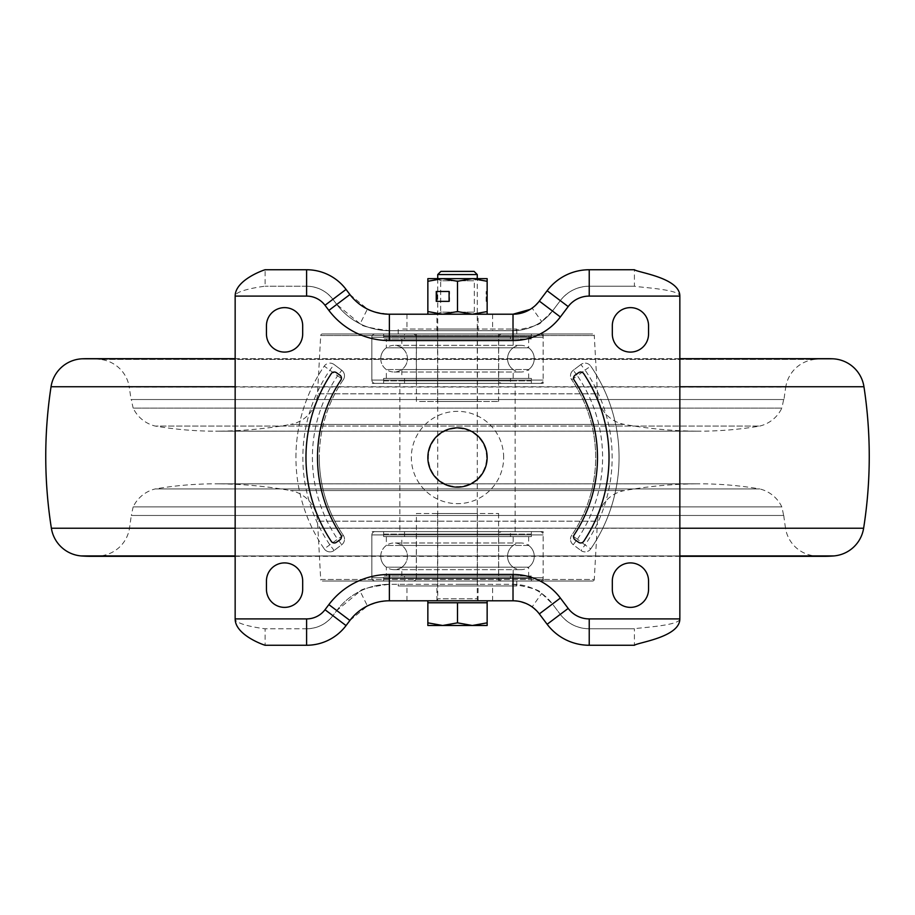 <?xml version="1.0" encoding="UTF-8"?>
<svg xmlns="http://www.w3.org/2000/svg" width="915" height="915" viewBox="0 0 915 915"><rect width="100%" height="100%" fill="white"/><g stroke="black" fill="none" stroke-linecap="round" stroke-linejoin="round"><path stroke-width="0.69" stroke-dasharray="4.58 3.43" d="M573.248 544.722A6.92 6.92 0 0 1 571.692 535.309A6.92 6.92 0 0 0 573.248 544.722L580.888 550.475L573.248 544.722L577.411 539.198L571.692 535.309A138.188 138.188 0 0 0 571.692 379.691A6.92 6.92 0 0 1 573.248 370.278A6.92 6.92 0 0 0 571.692 379.691L577.411 375.802L573.248 370.278L580.888 364.525L573.248 370.278A6.92 6.92 0 0 0 570.491 375.802M343.308 379.691A6.92 6.92 0 0 0 341.753 370.278L334.112 364.525L341.753 370.278A6.92 6.92 0 0 1 343.308 379.691A138.188 138.188 0 0 0 319.312 457.5A138.188 138.188 0 0 1 343.308 379.691L337.589 375.802L341.753 370.278A6.92 6.92 0 0 1 343.308 379.691M341.753 544.722A6.92 6.92 0 0 0 343.308 535.309A138.188 138.188 0 0 1 319.312 457.5A138.188 138.188 0 0 0 343.308 535.309L337.589 539.198L341.753 544.722L334.112 550.475L341.753 544.722A6.92 6.92 0 0 0 344.509 539.198A6.92 6.92 0 0 1 341.753 544.722M295.934 457.5A161.566 161.566 0 0 1 324.242 366.137L337.589 375.802A145.096 145.096 0 0 0 337.589 539.198L324.242 548.863A161.566 161.566 0 0 1 324.242 366.137A6.92 6.92 0 0 1 334.112 364.525L329.949 370.049A154.658 154.658 0 0 0 329.949 544.951L334.112 550.475A6.92 6.92 0 0 1 324.242 548.863A161.566 161.566 0 0 1 324.242 366.137A6.92 6.92 0 0 1 334.112 364.525M580.888 550.475A6.92 6.92 0 0 0 590.758 548.863L585.051 544.951L580.888 550.475A6.92 6.92 0 0 0 590.758 548.863A161.566 161.566 0 0 0 590.758 366.137A6.92 6.92 0 0 0 580.888 364.525L585.051 370.049L590.758 366.137A6.92 6.92 0 0 0 580.888 364.525M619.066 457.5A161.566 161.566 0 0 1 590.758 548.863A161.566 161.566 0 0 0 590.758 366.137M341.432 378.112A3.626 3.626 0 0 0 339.888 375.15L336.388 372.691A3.626 3.626 0 0 0 331.287 373.652A151.524 151.524 0 0 0 331.287 541.348A3.626 3.626 0 0 0 336.388 542.309L339.888 539.85A3.626 3.626 0 0 0 340.838 534.875A139.995 139.995 0 0 1 340.838 380.125A3.626 3.626 0 0 0 341.432 378.112M609.024 457.5A151.524 151.524 0 0 0 583.713 373.652A3.626 3.626 0 0 0 578.612 372.691L575.112 375.15A3.626 3.626 0 0 0 574.163 380.125A139.995 139.995 0 0 1 574.163 534.875A3.626 3.626 0 0 0 575.112 539.85L578.612 542.309A3.626 3.626 0 0 0 583.713 541.348A151.524 151.524 0 0 0 609.024 457.5M457.5 584.319L478.088 584.319L457.5 584.319M457.5 600.789L478.088 600.789L457.5 600.789M457.5 314.211L478.088 314.211L457.5 314.211M457.5 330.681L478.088 330.681L457.5 330.681M503.662 457.5A46.162 46.162 0 0 0 457.5 411.338A46.162 46.162 0 0 0 411.338 457.5A46.162 46.162 0 0 0 457.5 503.662A46.162 46.162 0 0 0 503.662 457.5M427.854 457.5A29.646 29.646 0 0 0 457.5 487.146A29.646 29.646 0 0 0 487.146 457.5A29.646 29.646 0 0 0 457.5 427.854A29.646 29.646 0 0 0 427.854 457.5M570.491 539.198A6.92 6.92 0 0 1 571.692 535.309A138.188 138.188 0 0 0 571.692 379.691A138.188 138.188 0 0 1 595.688 457.5M306.594 269.742L306.594 286.212C317.402 286.486 326.175 290.856 332.9 299.331L346.053 289.414C335.965 276.707 322.812 270.154 306.594 269.742L265.121 269.742L265.121 286.212C262.285 286.486 235.155 290.215 235.155 296.094L235.155 618.906C235.155 624.785 262.285 628.514 265.121 628.788L306.594 628.788C317.402 628.514 326.175 624.144 332.9 615.669L336.754 610.557L360.098 591.182C360.887 589.043 370.644 586.767 389.367 584.319L513.018 584.319C531.443 587.499 540.994 590.552 541.669 593.48L552.477 603.992L560.289 614.365C567.689 623.675 577.331 628.491 589.226 628.788L634.415 628.788L634.415 645.258L589.226 645.258L589.226 628.788L634.415 628.788C637.892 627.724 679.845 625.769 679.845 618.906L589.226 618.906A26.352 26.352 0 0 1 568.181 608.418L560.369 598.044A59.292 59.292 0 0 0 513.018 574.437L389.367 574.437A75.762 75.762 0 0 0 328.862 604.609L325.008 609.722A23.058 23.058 0 0 1 306.594 618.906L235.155 618.906M235.155 296.094L306.594 296.094A23.058 23.058 0 0 1 325.008 305.278L328.862 310.391A75.762 75.762 0 0 0 389.367 340.563L513.018 340.563A59.292 59.292 0 0 0 560.369 316.956L568.181 306.582A26.352 26.352 0 0 1 589.226 296.094L679.845 296.094L679.845 618.906M612.318 325.74A18.117 18.117 0 0 1 630.435 307.623A18.117 18.117 0 0 1 648.552 325.74L648.552 333.975A18.117 18.117 0 0 1 630.435 352.092A18.117 18.117 0 0 1 612.318 333.975L612.318 325.74M266.448 325.74A18.117 18.117 0 0 1 284.565 307.623A18.117 18.117 0 0 1 302.682 325.74L302.682 333.975A18.117 18.117 0 0 1 284.565 352.092A18.117 18.117 0 0 1 266.448 333.975L266.448 325.74M648.552 589.26A18.117 18.117 0 0 1 630.435 607.377A18.117 18.117 0 0 1 612.318 589.26L612.318 581.025A18.117 18.117 0 0 1 630.435 562.908A18.117 18.117 0 0 1 648.552 581.025L648.552 589.26M302.682 589.26A18.117 18.117 0 0 1 284.565 607.377A18.117 18.117 0 0 1 266.448 589.26L266.448 581.025A18.117 18.117 0 0 1 284.565 562.908A18.117 18.117 0 0 1 302.682 581.025L302.682 589.26M346.053 289.414L349.907 294.538L336.754 304.443L360.098 323.819C360.887 325.946 370.644 328.233 389.367 330.681L513.018 330.681C531.432 327.501 540.994 324.448 541.669 321.52L552.477 311.009L560.289 300.635C567.689 291.325 577.331 286.509 589.226 286.212L634.415 286.212L589.226 286.212A36.234 36.234 0 0 0 560.289 300.635L552.477 311.009A49.41 49.41 0 0 1 513.018 330.681L389.367 330.681A65.88 65.88 0 0 1 336.754 304.443L332.9 299.331L336.754 304.443A65.88 65.88 0 0 0 389.367 330.681L389.367 314.211L513.018 314.211L513.018 330.681A49.41 49.41 0 0 0 552.477 311.009L539.324 301.092L547.136 290.73L560.289 300.635A36.234 36.234 0 0 1 589.226 286.212L589.226 269.742L634.415 269.742L634.415 286.212C637.892 287.276 679.845 289.231 679.845 296.094M349.907 294.538L367.418 309.064L360.098 323.819M367.418 309.064C368.013 310.665 375.333 312.381 389.367 314.211M539.324 301.092L532.118 308.103L541.669 321.52M547.136 290.73C557.898 277.176 571.921 270.177 589.226 269.742M547.136 624.27L560.289 614.365A36.234 36.234 0 0 0 589.226 628.788A36.234 36.234 0 0 1 560.289 614.365L552.477 603.992L539.324 613.908L547.136 624.27C557.898 637.824 571.921 644.823 589.226 645.258M530.185 605.616L532.118 606.897L541.669 593.48M532.118 606.897L539.324 613.908M513.018 600.789L513.018 584.319A49.41 49.41 0 0 1 552.477 603.992A49.41 49.41 0 0 0 513.018 584.319L389.367 584.319L389.367 600.789L513.018 600.789M513.281 600.789L514.39 600.823M517.318 601.075L521.012 601.773M525.61 603.294L527.006 603.911M306.594 645.258L306.594 628.788L265.121 628.788L265.121 645.258L306.594 645.258C322.812 644.846 335.965 638.293 346.053 625.586L349.907 620.462L367.418 605.936L360.098 591.182M378.387 602.024L379.004 601.887M379.29 601.83L389.367 600.789M349.907 620.462L336.754 610.557A65.88 65.88 0 0 1 389.367 584.319A65.88 65.88 0 0 0 336.754 610.557L332.9 615.669L346.053 625.586M306.594 286.212L265.121 286.212L306.594 286.212A32.94 32.94 0 0 1 332.9 299.331A32.94 32.94 0 0 0 306.594 286.212L306.594 296.094M306.594 628.788A32.94 32.94 0 0 0 332.9 615.669A32.94 32.94 0 0 1 306.594 628.788L306.594 618.906M343.308 535.309A6.92 6.92 0 0 1 344.509 539.198A6.92 6.92 0 0 0 343.308 535.309A138.188 138.188 0 0 1 319.312 457.5M324.242 548.863A6.92 6.92 0 0 0 334.112 550.475M783.743 515.477A461.16 461.16 0 0 0 785.505 528.115L129.495 528.115L785.505 528.115A32.94 32.94 0 0 0 815.517 555.977L99.483 555.977L815.517 555.977A115.29 115.29 0 0 0 824.404 556.32L90.596 556.32A115.29 115.29 0 0 0 99.483 555.977A32.94 32.94 0 0 0 129.495 528.115A461.16 461.16 0 0 0 131.257 515.477L783.743 515.477L131.257 515.477M100.353 359.401A115.29 115.29 0 0 0 87.52 358.68L827.48 358.68A115.29 115.29 0 0 0 814.647 359.401L100.353 359.401L814.647 359.401A32.94 32.94 0 0 0 785.768 387.034L129.232 387.034A32.94 32.94 0 0 0 100.353 359.401M783.983 399.523L131.017 399.523A461.16 461.16 0 0 0 129.232 387.034L785.768 387.034A461.16 461.16 0 0 0 783.983 399.523L131.017 399.523M783.606 515.477L131.394 515.477L783.606 515.477A149.637 149.637 0 0 0 781.81 506.876L133.19 506.876A149.637 149.637 0 0 0 131.394 515.477M133.19 506.876L781.81 506.876A32.94 32.94 0 0 0 759.725 488.93L155.275 488.93A32.94 32.94 0 0 0 133.19 506.876M155.275 488.93L759.725 488.93A359.698 359.698 0 0 0 699.335 483.818L215.666 483.818A359.698 359.698 0 0 0 155.275 488.93M694.645 483.852A359.698 359.698 0 0 1 699.335 483.818L215.666 483.818A359.698 359.698 0 0 1 220.355 483.852L694.645 483.852L220.355 483.852A427.968 427.968 0 0 1 290.432 490.554L624.568 490.554A427.968 427.968 0 0 1 694.645 483.852M597.495 521.173A32.94 32.94 0 0 1 624.568 490.554L290.432 490.554A32.94 32.94 0 0 1 317.505 521.173L597.495 521.173L317.505 521.173L320.707 579.47L594.293 579.47L597.495 521.173M783.606 399.523L131.394 399.523L783.606 399.523A149.637 149.637 0 0 1 781.81 408.124L133.19 408.124A149.637 149.637 0 0 1 131.394 399.523M759.725 426.07A32.94 32.94 0 0 0 781.81 408.124L133.19 408.124A32.94 32.94 0 0 0 155.275 426.07L759.725 426.07L155.275 426.07A359.698 359.698 0 0 0 215.666 431.182L699.335 431.182A359.698 359.698 0 0 0 759.725 426.07M694.645 431.148A359.698 359.698 0 0 0 699.335 431.182L215.666 431.182A359.698 359.698 0 0 0 220.355 431.148L694.645 431.148L220.355 431.148A427.968 427.968 0 0 0 290.432 424.446L624.568 424.446A427.968 427.968 0 0 0 694.645 431.148M597.495 393.827A32.94 32.94 0 0 0 624.568 424.446L290.432 424.446A32.94 32.94 0 0 0 317.505 393.827L597.495 393.827L317.505 393.827L320.707 335.531L594.293 335.531L597.495 393.827M592.645 581.025L322.354 581.025A1.647 1.647 0 0 1 320.707 579.47L594.293 579.47A1.647 1.647 0 0 1 592.645 581.025L322.354 581.025M371.856 581.025L543.144 581.025L371.856 581.025L371.856 531.615L543.144 531.615L371.856 531.615M543.144 581.025L543.144 531.615M399.855 531.615L515.145 531.615L399.855 531.615L399.855 383.385L515.145 383.385L399.855 383.385M515.145 531.615L515.145 383.385M322.354 333.975L592.645 333.975A1.647 1.647 0 0 1 594.293 335.531L320.707 335.531A1.647 1.647 0 0 1 322.354 333.975L592.645 333.975M371.856 333.975L543.144 333.975L371.856 333.975L371.856 383.385L543.144 383.385L371.856 383.385M543.144 333.975L543.144 383.385M383.637 336.48L531.363 336.48L383.637 336.48L383.637 333.975L531.363 333.975L383.637 333.975L383.637 338.973L531.363 338.973L383.637 338.973M531.363 336.48L531.363 333.975L383.637 333.975L531.363 333.975L531.363 338.973M383.637 378.387L383.637 383.385L383.637 380.88L531.363 380.88L531.363 383.385L383.637 383.385L531.363 383.385L383.637 383.385L531.363 383.385L531.363 378.387L383.637 378.387L531.363 378.387M539.85 333.975A3.294 3.294 0 0 1 543.144 337.269L371.856 337.269L543.144 337.269L543.144 380.091A3.294 3.294 0 0 1 539.85 383.385L375.15 383.385A3.294 3.294 0 0 1 371.856 380.091L543.144 380.091L371.856 380.091L371.856 337.269A3.294 3.294 0 0 1 375.15 333.975L539.85 333.975L375.15 333.975M375.15 383.385L539.85 383.385M528.653 378.387L528.653 369.546L386.347 369.546L528.653 369.546A13.336 13.336 0 0 0 528.653 347.814L386.347 347.814L528.653 347.814L528.653 338.973L386.347 338.973L386.347 347.814A13.336 13.336 0 0 0 386.347 369.546L386.347 378.387L528.653 378.387L386.347 378.387M386.347 338.973L528.653 338.973M401.822 338.973L401.822 347.814L513.178 347.814L401.822 347.814A13.336 13.336 0 0 1 401.822 369.546L513.178 369.546L401.822 369.546L401.822 378.387L513.178 378.387L513.178 369.546A13.336 13.336 0 0 1 507.573 358.68A13.336 13.336 0 0 0 520.909 372.016A13.336 13.336 0 0 0 534.246 358.68A13.336 13.336 0 0 0 520.909 345.344A13.336 13.336 0 0 0 507.573 358.68A13.336 13.336 0 0 1 513.178 347.814L513.178 338.973L401.822 338.973L513.178 338.973M404.544 338.973L510.456 338.973L404.544 338.973L404.544 333.975L510.456 333.975L404.544 333.975L404.544 336.48L510.456 336.48L404.544 336.48M510.456 338.973L510.456 336.48M404.544 378.387L510.456 378.387L510.456 383.385L404.544 383.385L510.456 383.385L404.544 383.385L510.456 383.385L510.456 380.88L404.544 380.88L404.544 383.385L404.544 378.387L510.456 378.387M413.031 333.975L501.969 333.975A3.294 3.294 0 0 0 498.675 337.269L498.675 380.091L416.325 380.091L498.675 380.091A3.294 3.294 0 0 0 501.969 383.385L413.031 383.385A3.294 3.294 0 0 0 416.325 380.091L416.325 337.269L498.675 337.269L416.325 337.269A3.294 3.294 0 0 0 413.031 333.975L501.969 333.975M413.031 383.385L501.969 383.385M513.178 378.387L401.822 378.387M380.754 358.68A13.336 13.336 0 0 1 394.091 345.344A13.336 13.336 0 0 1 407.427 358.68A13.336 13.336 0 0 1 394.091 372.016A13.336 13.336 0 0 1 380.754 358.68M404.544 380.88L510.456 380.88M531.363 380.88L383.637 380.88M510.456 333.975L404.544 333.975L510.456 333.975M383.637 578.52L531.363 578.52L383.637 578.52L383.637 581.025L531.363 581.025L383.637 581.025L383.637 576.027L531.363 576.027L383.637 576.027M531.363 578.52L531.363 581.025L383.637 581.025L531.363 581.025L531.363 576.027M383.637 536.613L383.637 531.615L383.637 534.12L531.363 534.12L531.363 531.615L383.637 531.615L531.363 531.615L383.637 531.615L531.363 531.615L531.363 536.613L383.637 536.613L531.363 536.613M539.85 581.025A3.294 3.294 0 0 0 543.144 577.731L371.856 577.731L543.144 577.731L543.144 534.909A3.294 3.294 0 0 0 539.85 531.615L375.15 531.615A3.294 3.294 0 0 0 371.856 534.909L543.144 534.909L371.856 534.909L371.856 577.731A3.294 3.294 0 0 0 375.15 581.025L539.85 581.025L375.15 581.025M375.15 531.615L539.85 531.615M528.653 536.613L528.653 545.454L386.347 545.454L528.653 545.454A13.336 13.336 0 0 1 528.653 567.186L386.347 567.186L528.653 567.186L528.653 576.027L386.347 576.027L386.347 567.186A13.336 13.336 0 0 1 386.347 545.454L386.347 536.613L528.653 536.613L386.347 536.613M386.347 576.027L528.653 576.027M401.822 576.027L401.822 567.186L513.178 567.186L401.822 567.186A13.336 13.336 0 0 0 401.822 545.454L513.178 545.454L401.822 545.454L401.822 536.613L513.178 536.613L513.178 545.454A13.336 13.336 0 0 0 507.573 556.32A13.336 13.336 0 0 1 520.909 542.984A13.336 13.336 0 0 1 534.246 556.32A13.336 13.336 0 0 1 520.909 569.656A13.336 13.336 0 0 1 507.573 556.32A13.336 13.336 0 0 0 513.178 567.186L513.178 576.027L401.822 576.027L513.178 576.027M404.544 576.027L510.456 576.027L404.544 576.027L404.544 581.025L510.456 581.025L404.544 581.025L404.544 578.52L510.456 578.52L404.544 578.52M510.456 576.027L510.456 578.52M404.544 536.613L510.456 536.613L510.456 531.615L404.544 531.615L510.456 531.615L404.544 531.615L510.456 531.615L510.456 534.12L404.544 534.12L404.544 531.615L404.544 536.613L510.456 536.613M413.031 581.025L501.969 581.025A3.294 3.294 0 0 1 498.675 577.731L498.675 534.909L416.325 534.909L498.675 534.909A3.294 3.294 0 0 1 501.969 531.615L413.031 531.615A3.294 3.294 0 0 1 416.325 534.909L416.325 577.731L498.675 577.731L416.325 577.731A3.294 3.294 0 0 1 413.031 581.025L501.969 581.025M413.031 531.615L501.969 531.615M513.178 536.613L401.822 536.613M380.754 556.32A13.336 13.336 0 0 0 394.091 569.656A13.336 13.336 0 0 0 407.427 556.32A13.336 13.336 0 0 0 394.091 542.984A13.336 13.336 0 0 0 380.754 556.32M404.544 534.12L510.456 534.12M531.363 534.12L383.637 534.12M510.456 581.025L404.544 581.025L510.456 581.025M416.405 513.498L498.595 513.498L416.405 513.498L416.405 581.025L498.595 581.025L416.405 581.025M498.595 513.498L498.595 581.025M398.208 581.025L516.792 581.025L398.208 581.025L398.208 585.966L516.792 585.966L398.208 585.966M516.792 581.025L516.792 585.966M477.424 513.498L437.576 513.498L477.424 513.498L477.424 585.966L437.576 585.966L477.424 585.966M437.576 513.498L437.576 585.966M419.539 401.502L498.595 401.502L419.539 401.502M419.539 333.975L498.595 333.975L419.539 333.975M402.726 333.975L516.792 333.975L402.726 333.975M402.726 329.034L516.792 329.034L402.726 329.034M475.914 329.034L437.576 329.034L475.914 329.034M475.914 401.502L437.576 401.502L475.914 401.502M479.243 600.789A1.979 1.979 0 0 1 477.264 598.81L437.736 598.81L477.264 598.81L477.264 278.64L474.302 280.791L474.302 312.129L440.698 312.129L440.698 280.791L474.302 280.791L440.698 280.791L437.736 278.64L477.264 278.64L472.323 278.64L457.5 281.282L442.677 278.64L472.323 278.64L442.677 278.64L427.854 281.282L427.854 278.64L442.677 278.64L437.736 278.64L437.736 598.81A1.979 1.979 0 0 1 435.757 600.789L479.243 600.789L435.757 600.789M427.854 600.789L487.146 600.789L427.854 600.789M487.146 622.852L487.146 625.494L472.323 625.494L487.146 622.852L487.146 602.768L427.854 602.768L472.323 602.768L427.854 602.768L427.854 622.852L442.677 625.494L427.854 625.494L427.854 622.852M437.736 274.569L477.264 274.569M440.916 271.389L474.084 271.389M472.323 625.494L442.677 625.494L457.5 622.852L472.323 625.494M457.5 602.768L457.5 622.852M437.736 278.72L477.264 278.72L437.736 278.72M437.736 314.211L440.698 312.129L474.302 312.129L477.264 314.211L437.736 314.211L477.264 314.211M487.146 281.282L472.323 278.64L487.146 278.64L487.146 314.211L427.854 314.211L472.323 314.211L457.5 311.558L442.677 314.211L427.854 311.558L427.854 314.211M487.146 314.211L472.323 314.211L487.146 311.558M487.146 291.485L487.146 301.367L487.146 291.485L486.162 291.485L487.146 291.485M457.5 281.282L457.5 311.558M449.093 301.367L449.585 291.485L449.585 301.367L436.752 301.367L436.261 291.485L449.093 291.485L449.093 301.367L436.261 301.367L436.261 291.485L449.093 291.485M427.854 281.282L427.854 311.558M486.162 301.367L486.162 291.485L486.162 301.367L487.146 301.367L486.162 301.367M577.411 539.198A145.096 145.096 0 0 0 577.411 375.802L585.051 370.049A154.658 154.658 0 0 1 585.051 544.951L577.411 539.198M486.597 457.5A29.097 29.097 0 0 0 457.5 428.403A29.097 29.097 0 0 0 428.403 457.5A29.097 29.097 0 0 0 457.5 486.597A29.097 29.097 0 0 0 486.597 457.5M406.946 314.211L406.946 330.681M492.59 314.211L492.59 330.681M492.59 600.789L492.59 584.319M406.946 600.789L406.946 584.319M589.226 618.906L589.226 628.788M568.181 608.418L560.289 614.365M560.369 598.044L552.477 603.992M513.018 574.437L513.018 584.319M389.367 574.437L389.367 584.319M328.862 604.609L336.754 610.557M325.008 609.722L332.9 615.669M589.226 296.094L589.226 286.212M325.008 305.278L332.9 299.331M328.862 310.391L336.754 304.443M389.367 340.563L389.367 330.681M513.018 340.563L513.018 330.681M560.369 316.956L552.477 311.009M568.181 306.582L560.289 300.635M679.845 555.943L235.155 555.943M679.845 528.241L235.155 528.241M679.845 386.736L235.155 386.736M679.845 358.806L235.155 358.806M51.377 528.241L863.623 528.241M81.241 555.943L833.759 555.943M51.046 386.736L863.954 386.736M82.041 358.806L832.959 358.806M478.088 600.789L478.088 584.319M478.088 330.681L478.088 314.211M436.913 330.681L436.913 314.211M436.913 600.789L436.913 584.319M235.155 556.32L679.845 556.32M679.845 358.68L235.155 358.68M520.909 345.344L394.091 345.344L520.909 345.344M394.091 372.016L520.909 372.016L394.091 372.016M394.091 569.656L520.909 569.656L394.091 569.656M520.909 542.984L394.091 542.984L520.909 542.984M416.405 401.502L416.405 333.975M398.208 333.975L398.208 329.034M477.424 401.502L477.424 329.034M437.576 401.502L437.576 329.034M516.792 333.975L516.792 329.034M498.595 401.502L498.595 333.975"/><path stroke-width="1.37" d="M339.888 375.15A3.626 3.626 0 0 1 340.838 380.125A139.995 139.995 0 0 0 340.838 534.875A3.626 3.626 0 0 1 339.888 539.85L336.388 542.309A3.626 3.626 0 0 1 331.287 541.348A151.524 151.524 0 0 1 331.287 373.652A3.626 3.626 0 0 1 336.388 372.691L339.888 375.15M609.024 457.5A151.524 151.524 0 0 0 583.713 373.652A3.626 3.626 0 0 0 578.612 372.691L575.112 375.15A3.626 3.626 0 0 0 574.163 380.125A139.995 139.995 0 0 1 574.163 534.875A3.626 3.626 0 0 0 575.112 539.85L578.612 542.309A3.626 3.626 0 0 0 583.713 541.348A151.524 151.524 0 0 0 609.024 457.5M427.854 457.5A29.646 29.646 0 0 0 457.5 487.146A29.646 29.646 0 0 0 487.146 457.5A29.646 29.646 0 0 0 457.5 427.854A29.646 29.646 0 0 0 427.854 457.5M235.155 296.094L306.594 296.094A23.058 23.058 0 0 1 325.008 305.278L328.862 310.391A75.762 75.762 0 0 0 389.367 340.563L513.018 340.563A59.292 59.292 0 0 0 560.369 316.956L568.181 306.582A26.352 26.352 0 0 1 589.226 296.094L679.845 296.094C679.845 277.805 637.892 272.567 634.415 269.742L589.226 269.742A52.704 52.704 0 0 0 547.136 290.73L539.324 301.092A32.94 32.94 0 0 1 513.018 314.211L389.367 314.211A49.41 49.41 0 0 1 349.907 294.538L346.053 289.414A49.41 49.41 0 0 0 306.594 269.742L265.121 269.742C262.285 270.485 235.155 280.425 235.155 296.094L235.155 618.906C235.155 634.575 262.285 644.503 265.121 645.258L306.594 645.258A49.41 49.41 0 0 0 346.053 625.586L349.907 620.462A49.41 49.41 0 0 1 389.367 600.789L513.281 600.789M679.845 296.094L679.845 618.906C679.845 637.195 637.892 642.433 634.415 645.258L589.226 645.258A52.704 52.704 0 0 1 547.136 624.27L539.324 613.908A32.94 32.94 0 0 0 513.018 600.789L513.018 574.437L389.367 574.437A75.762 75.762 0 0 0 328.862 604.609L325.008 609.722A23.058 23.058 0 0 1 306.594 618.906L235.155 618.906M612.318 325.74L612.318 333.975A18.117 18.117 0 0 0 630.435 352.092A18.117 18.117 0 0 0 648.552 333.975L648.552 325.74A18.117 18.117 0 0 0 630.435 307.623A18.117 18.117 0 0 0 612.318 325.74M266.448 325.74L266.448 333.975A18.117 18.117 0 0 0 284.565 352.092A18.117 18.117 0 0 0 302.682 333.975L302.682 325.74A18.117 18.117 0 0 0 284.565 307.623A18.117 18.117 0 0 0 266.448 325.74M648.552 589.26L648.552 581.025A18.117 18.117 0 0 0 630.435 562.908A18.117 18.117 0 0 0 612.318 581.025L612.318 589.26A18.117 18.117 0 0 0 630.435 607.377A18.117 18.117 0 0 0 648.552 589.26M302.682 589.26L302.682 581.025A18.117 18.117 0 0 0 284.565 562.908A18.117 18.117 0 0 0 266.448 581.025L266.448 589.26A18.117 18.117 0 0 0 284.565 607.377A18.117 18.117 0 0 0 302.682 589.26M513.018 340.563L513.018 314.211L530.185 309.384M530.426 309.236L532.118 308.103M514.39 600.823L517.318 601.075M521.012 601.773L525.61 603.294M527.006 603.911L528.39 604.598M529.202 605.044L530.185 605.616M368.276 605.524L369.957 604.758M370.289 604.621L374.99 602.928M375.516 602.768L378.387 602.024M235.155 358.68L87.52 358.68A115.29 115.29 0 0 0 82.041 358.806A32.94 32.94 0 0 0 51.046 386.736A461.16 461.16 0 0 0 51.377 528.241A32.94 32.94 0 0 0 81.241 555.943A115.29 115.29 0 0 0 90.596 556.32L235.155 556.32M679.845 358.68L827.48 358.68A115.29 115.29 0 0 1 832.959 358.806A32.94 32.94 0 0 1 863.954 386.736A461.16 461.16 0 0 1 863.623 528.241A32.94 32.94 0 0 1 833.759 555.943A115.29 115.29 0 0 1 824.404 556.32L679.845 556.32M427.854 600.789L427.854 602.768L487.146 602.768L487.146 622.852L472.323 625.494L457.5 622.852L442.677 625.494L487.146 625.494L487.146 622.852M487.146 600.789L487.146 602.768M437.736 274.569L477.264 274.569L474.084 271.389L440.916 271.389L437.736 274.569L437.736 278.64M477.264 274.569L477.264 278.64M427.854 625.494L442.677 625.494L427.854 622.852L427.854 625.494M427.854 602.768L427.854 622.852M457.5 602.768L457.5 622.852M427.854 281.282L442.677 278.64L427.854 278.64L427.854 311.558L442.677 314.211L457.5 311.558L472.323 314.211L487.146 311.558L487.146 281.282L472.323 278.64L442.677 278.64L457.5 281.282L457.5 311.558M487.146 281.282L487.146 278.64L472.323 278.64L457.5 281.282M449.093 291.485L436.261 291.485L436.261 301.367L449.093 301.367L449.093 291.485L436.752 291.485L436.752 301.367L449.093 301.367M487.146 314.211L487.146 311.558M427.854 314.211L427.854 311.558M679.845 618.906L589.226 618.906A26.352 26.352 0 0 1 568.181 608.418L560.369 598.044A59.292 59.292 0 0 0 513.018 574.437M589.226 296.094L589.226 269.742M568.181 306.582L547.136 290.73M560.369 316.956L539.324 301.092M389.367 340.563L389.367 314.211M328.862 310.391L349.907 294.538M325.008 305.278L346.053 289.414M306.594 296.094L306.594 269.742M306.594 618.906L306.594 645.258M325.008 609.722L346.053 625.586M328.862 604.609L349.907 620.462M389.367 574.437L389.367 600.789M560.369 598.044L539.324 613.908M568.181 608.418L547.136 624.27M589.226 618.906L589.226 645.258M833.759 555.943L679.845 555.943M235.155 555.943L81.241 555.943M863.623 528.241L679.845 528.241M235.155 528.241L51.377 528.241M863.954 386.736L679.845 386.736M235.155 386.736L51.046 386.736M832.959 358.806L679.845 358.806M235.155 358.806L82.041 358.806"/></g></svg>
